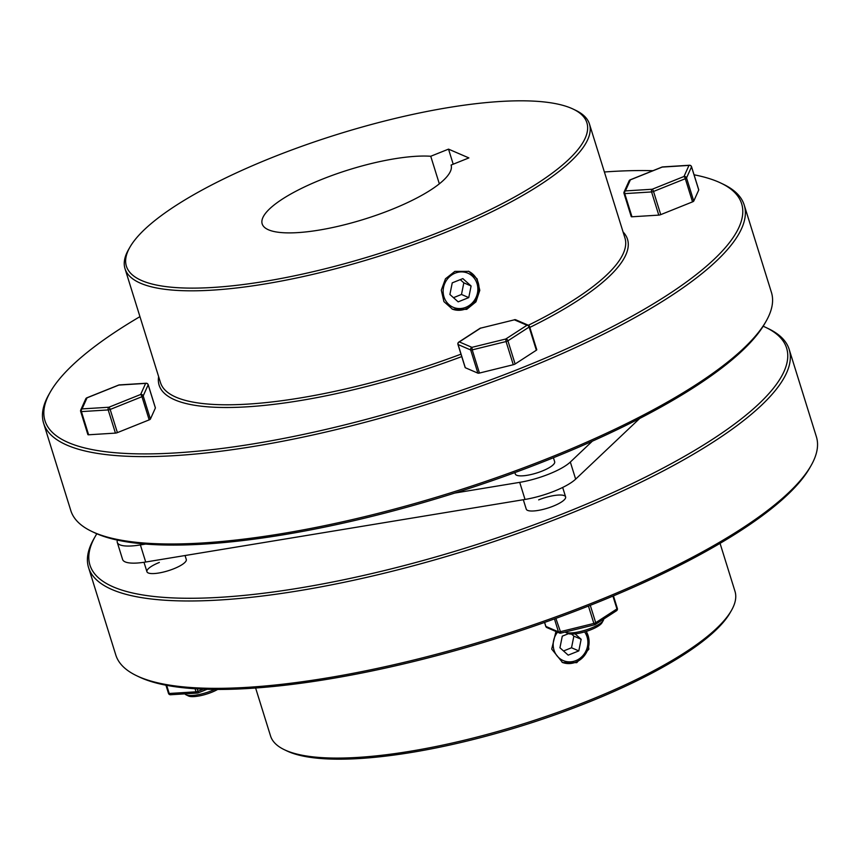 <?xml version="1.0" encoding="UTF-8"?>
<svg xmlns="http://www.w3.org/2000/svg" width="860" height="860" viewBox="0 0 860 860"><rect width="100%" height="100%" fill="white"/><g stroke="black" fill="none" stroke-linecap="round" stroke-linejoin="round"><path stroke-width="1.29" d="M465.83 307.321A18.555 17.125 113.3 0 0 477.02 283.596A18.555 17.125 113.3 0 0 455.176 273.136A18.555 17.125 113.3 0 0 443.986 296.861A18.555 17.125 113.3 0 0 465.83 307.321M468.388 271.19A20.608 19.027 -66.7 0 1 479.009 290.271A20.608 19.027 -66.7 0 1 465.69 308.912A20.608 19.027 -66.7 0 1 452.059 309.03M471.097 285.982L462.841 278.608L452.242 282.854L449.898 294.486L458.165 301.849L468.754 297.603L471.097 285.982L463.83 282.843L460.25 279.65M453.478 297.678L461.487 294.464L463.83 282.843M461.487 294.464L468.754 297.603M584.585 631.907A18.555 17.125 -66.7 0 1 575.867 660.62A18.555 17.125 -66.7 0 1 556.011 654.428A18.555 17.125 -66.7 0 1 557.559 632.175M562.096 662.329A20.608 19.027 113.3 0 0 575.727 662.211A20.608 19.027 113.3 0 0 586.165 631.423M575.082 633.874L581.145 639.27L578.801 650.902L568.202 655.148L559.946 647.774L562.289 636.153L568.492 633.669M571.534 634.057L573.867 636.142L581.145 639.27M573.867 636.142L571.524 647.763L578.801 650.902M571.524 647.763L563.526 650.977M523.321 499.735L526.255 509.142A20.608 5.396 -17.3 0 0 553.206 506.153A20.608 5.396 -17.3 0 0 565.611 496.887A20.608 5.396 -17.3 0 0 538.661 499.875M159.337 562.451A20.608 5.396 -17.3 0 0 146.931 571.717A20.608 5.396 -17.3 0 0 173.881 568.729A20.608 5.396 -17.3 0 0 186.287 559.462L185.061 555.528M555.958 631.487L551.712 649.096L562.547 662.522L576.77 662.651L588.863 649.171L586.617 631.283M284.37 749.716L286.81 750.887A241.165 63.092 -17.3 0 0 588.466 702.233A241.165 63.092 -17.3 0 0 730.075 612.825L731.43 610.471A243.229 63.629 162.7 0 1 588.595 700.642A243.229 63.629 162.7 0 1 284.37 749.716A243.229 63.629 162.7 0 1 270.545 735.966L255.613 688.011M136.632 675.724L139.083 676.895A364.833 95.438 -17.3 0 0 595.421 603.279A364.833 95.438 -17.3 0 0 809.668 468.034L811.012 465.679A366.897 95.976 162.7 0 1 595.561 601.699A366.897 95.976 162.7 0 1 136.632 675.724A366.897 95.976 162.7 0 1 115.788 654.976L88.569 567.6A366.897 95.976 -17.3 0 0 568.353 514.323A366.897 95.976 -17.3 0 0 789.179 349.386A366.897 95.976 -17.3 0 0 768.324 328.627L765.884 327.466A364.833 95.438 162.7 0 1 567.03 512.108A364.833 95.438 162.7 0 1 214.925 597.603A364.833 95.438 162.7 0 1 95.299 536.328A364.833 95.438 162.7 0 1 96.825 533.77M95.299 536.328L93.955 538.672A366.897 95.976 -17.3 0 0 88.569 567.6M720.057 543.359L734.988 591.304A243.229 63.629 162.7 0 1 731.43 610.471M763.175 326.23A364.833 95.438 162.7 0 1 765.884 327.466M789.179 349.386L816.387 436.762A366.897 95.976 162.7 0 1 811.012 465.679M466.722 309.353L452.51 309.224L443.932 301.634L441.298 290.164L445.469 278.79L454.897 271.373L468.829 271.373L477.096 278.833L479.794 290.325L475.945 301.86L466.722 309.353M441.739 231.168A241.165 63.092 -17.3 0 0 573.19 109.112A241.165 63.092 -17.3 0 0 271.534 157.767A241.165 63.092 -17.3 0 0 129.924 247.175A241.165 63.092 -17.3 0 0 208.991 287.681A241.165 63.092 -17.3 0 0 441.739 231.168M573.19 109.112L575.63 110.284A243.229 63.629 162.7 0 1 589.455 124.033A243.229 63.629 162.7 0 1 443.061 233.382A243.229 63.629 162.7 0 1 125.012 268.696A243.229 63.629 162.7 0 1 128.57 249.529L129.924 247.175M528.373 325.241A243.229 63.629 -17.3 0 0 624.951 238.005L589.455 124.033M623.07 231.974A245.283 64.167 162.7 0 1 529.824 327.413M139.944 316.641A364.833 95.438 -17.3 0 0 50.331 391.966A364.833 95.438 -17.3 0 0 169.957 453.241A364.833 95.438 -17.3 0 0 522.063 367.747A364.833 95.438 -17.3 0 0 720.916 183.105A364.833 95.438 -17.3 0 0 694.063 174.795M652.933 170.699A364.833 95.438 -17.3 0 0 604.386 171.989M720.916 183.105L723.367 184.276A366.897 95.976 162.7 0 1 744.212 205.024A366.897 95.976 162.7 0 1 523.385 369.961A366.897 95.976 162.7 0 1 43.613 423.238A366.897 95.976 162.7 0 1 48.988 394.321L50.331 391.966M766.045 321.328L764.701 323.672A364.833 95.438 162.7 0 1 550.464 458.928A364.833 95.438 162.7 0 1 94.116 532.534L91.676 531.372A366.897 95.976 -17.3 0 0 550.593 457.337A366.897 95.976 -17.3 0 0 766.045 321.328A366.897 95.976 -17.3 0 0 771.431 292.4L744.212 205.024M391.558 209.528A98.943 25.886 162.7 0 1 262.182 223.89A98.943 25.886 162.7 0 1 321.726 179.417A98.943 25.886 162.7 0 1 430.742 156.262L448.522 149.135L468.883 157.917L451.102 165.045A98.943 25.886 162.7 0 1 391.558 209.528M439.331 183.836L430.742 156.262M125.012 268.696L160.508 382.668A243.229 63.629 -17.3 0 0 460.981 354.169M453.209 164.196L448.522 149.135M43.613 423.238L70.821 510.614A366.897 95.976 -17.3 0 0 91.676 531.372M461.745 356.599A245.283 64.167 162.7 0 1 158.627 376.637M560.903 633.024L555.861 618.394M560.688 633.1A2.064 1.903 -66.7 0 1 559.495 633.014A2.064 2.064 0 0 0 560.806 633.121L594.636 624.79A2.064 2.064 0 0 0 595.27 624.521A2.064 1.451 -122.9 0 1 594.744 624.693L593.862 623.436A2.064 0.537 -17.3 0 0 594.873 623.102A2.064 0.537 -17.3 0 0 595.7 622.694L590.283 605.332M612.933 596.098L616.932 608.934A2.064 1.451 -122.9 0 1 616.502 610.761L595.27 624.521A2.064 1.451 -122.9 0 0 595.7 622.694L616.932 608.934A2.064 0.537 -17.3 0 0 617.351 608.418A2.064 0.537 -17.3 0 0 617.222 608.289M171.022 694.59A2.064 1.355 -93.6 0 1 170.559 694.751A2.064 1.355 -93.6 0 1 169.205 693.482L166.668 685.345M168.474 693.171A2.064 0.537 -17.3 0 0 168.463 693.3A2.064 2.064 0 0 0 170.559 694.751L197.359 693.074A2.064 2.064 0 0 0 198.004 692.934A2.064 0.581 -111.9 0 1 197.832 692.913A2.064 1.355 -93.6 0 1 197.359 693.074A2.064 1.355 -93.6 0 1 196.016 691.816L169.205 693.482A2.064 0.537 -17.3 0 1 168.592 693.429A2.064 0.537 -17.3 0 1 168.463 693.3L165.937 685.205M217.644 689.451A18.555 4.848 162.7 0 1 211.732 692.257A18.555 4.848 162.7 0 1 188.523 695.998L186.082 694.826A20.608 5.396 -17.3 0 0 211.861 690.666A20.608 5.396 -17.3 0 0 214.742 689.441M184.986 693.848A20.608 5.396 -17.3 0 0 186.082 694.826M146.716 383.42A2.064 1.355 86.4 0 0 146.093 383.248L119.282 384.914A2.064 1.355 86.4 0 0 118.82 385.076L87.032 397.836L82.044 408.909A2.064 1.355 86.4 0 0 81.41 411.607L88.623 434.784A2.064 0.537 162.7 0 1 88.01 434.719A2.064 0.537 162.7 0 1 87.881 434.601A2.064 0.537 162.7 0 1 87.903 434.472M565.074 632.078A20.608 5.396 -17.3 0 0 565.407 632.25A20.608 5.396 -17.3 0 0 565.558 632.326A20.608 5.396 -17.3 0 0 585.735 630.036A20.608 5.396 -17.3 0 0 603.29 620.458L601.946 622.801A18.555 4.848 162.7 0 1 586.144 631.433A18.555 4.848 162.7 0 1 567.987 633.487A18.555 4.848 162.7 0 1 567.847 633.422A18.555 4.848 162.7 0 1 567.718 633.358M603.29 620.458A20.608 5.396 -17.3 0 0 603.655 619.092M553.421 457.735L554.668 461.745A20.608 5.396 162.7 0 1 539.478 472.065A20.608 5.396 162.7 0 1 516.634 475.236A20.608 5.396 162.7 0 1 515.312 474L514.871 472.591M515.119 363.995A2.064 0.537 162.7 0 1 514.302 364.404A2.064 0.537 162.7 0 1 513.28 364.726L506.067 341.549A2.064 0.537 -17.3 0 0 507.077 341.226A2.064 0.537 -17.3 0 0 507.905 340.818L515.119 363.995L536.35 350.224L529.136 327.058A2.064 0.537 -17.3 0 0 529.556 326.542A2.064 0.537 -17.3 0 0 529.427 326.413A2.064 1.903 -66.7 0 0 526.997 325.252A2.064 1.451 57.1 0 1 529.136 327.058L507.905 340.818A2.064 1.451 57.1 0 0 505.766 339.012L506.067 341.549L472.226 349.88L479.45 373.057A2.064 0.537 162.7 0 1 477.902 373.154L470.678 349.977A2.064 0.537 -17.3 0 0 472.226 349.88L471.925 347.343L505.766 339.012L526.997 325.252L514.398 319.823L480.568 328.154L459.326 341.914L471.925 347.343A2.064 1.903 113.3 0 0 470.678 349.977L458.09 344.548A2.064 1.903 -66.7 0 1 459.326 341.914A2.064 1.451 57.1 0 0 458.799 342.087L480.031 328.316A2.064 1.451 57.1 0 1 480.568 328.154L514.398 319.823A2.064 1.903 113.3 0 1 515.807 319.823L528.405 325.263A2.064 2.064 0 0 1 529.556 326.542L536.769 349.708A2.064 0.537 162.7 0 1 536.35 350.224M639.7 418.454L575.652 479.138A40.194 10.513 162.7 0 1 554.496 491.081A40.194 10.513 162.7 0 1 525.03 499.445L145.705 562.021A40.194 10.513 162.7 0 1 122.614 559.495L117.282 542.402A40.194 10.513 162.7 0 1 117.444 540.123M592.357 441.169L570.33 462.046A40.194 10.513 162.7 0 1 549.174 473.989A40.194 10.513 162.7 0 1 519.709 482.352L454.779 493.06M631.971 216.784A2.064 0.537 162.7 0 1 631.229 216.602L624.016 193.435A2.064 2.064 0 0 1 624.102 191.974L629.09 180.89A2.064 1.935 24.2 0 1 630.38 179.837L625.392 190.92A2.064 1.935 24.2 0 0 624.102 191.974L624.102 191.974A2.064 1.935 24.2 0 0 624.027 193.306A2.064 0.537 -17.3 0 0 624.016 193.435A2.064 0.537 -17.3 0 0 624.145 193.554A2.064 0.537 -17.3 0 0 624.758 193.618A2.064 1.355 -93.6 0 1 625.392 190.92L652.202 189.243A2.064 0.581 -111.9 0 1 653.514 191.457A2.064 0.537 -17.3 0 1 651.568 191.941L624.758 193.618L631.971 216.784L658.782 215.118L651.568 191.941A2.064 1.355 -93.6 0 1 652.202 189.243L683.99 176.494A2.064 1.935 24.2 0 1 686.538 177.912L693.751 201.079L698.739 189.995L691.526 166.829L686.538 177.912A2.064 0.537 -17.3 0 1 685.312 178.708L653.514 191.457L660.738 214.634L692.526 201.874L685.312 178.708A2.064 0.581 68.1 0 0 683.99 176.494L688.978 165.41A2.064 1.935 24.2 0 1 691.526 166.829A2.064 0.537 -17.3 0 0 691.537 166.7A2.064 0.537 -17.3 0 0 691.429 166.582M693.751 201.079A2.064 0.537 162.7 0 1 692.526 201.874M660.738 214.634A2.064 0.537 162.7 0 1 658.782 215.118M698.761 189.867L691.537 166.7A2.064 2.064 0 0 0 689.441 165.249L662.641 166.926A2.064 1.355 -93.6 0 0 662.168 167.087L688.978 165.41A2.064 1.355 -93.6 0 1 689.441 165.249A2.064 1.355 -93.6 0 1 690.064 165.432M145.576 544.068L140.384 544.928A40.194 10.513 162.7 0 1 117.282 542.402M514.613 319.748L514.495 319.716A2.064 2.064 0 0 1 515.807 319.823M480.794 328.09L480.665 328.047A2.064 2.064 0 0 0 480.031 328.316M458.315 342.774A2.064 1.451 57.1 0 1 458.799 342.087A2.064 2.064 0 0 0 457.95 344.43A2.064 0.537 -17.3 0 0 458.09 344.548L465.303 367.725A2.064 0.537 162.7 0 1 465.174 367.596A2.064 0.537 162.7 0 1 465.206 367.424M479.45 373.057L513.28 364.726M465.303 367.725L477.902 373.154M155.316 407.758A2.064 0.537 162.7 0 1 155.402 407.866A2.064 0.537 162.7 0 1 155.391 407.995L148.178 384.818L143.19 395.901L150.403 419.078A2.064 0.537 162.7 0 1 149.178 419.873L141.964 396.696A2.064 0.537 -17.3 0 0 143.19 395.901A2.064 1.935 -155.8 0 0 140.642 394.482L145.63 383.399L118.82 385.076A2.064 0.581 68.1 0 0 118.648 385.065A2.064 0.581 68.1 0 0 118.529 385.194M86.742 397.922A2.064 0.581 -111.9 0 1 86.849 397.815A2.064 0.581 -111.9 0 1 87.032 397.836A2.064 1.935 -155.8 0 0 85.742 398.889L80.754 409.973A2.064 2.064 0 0 0 80.668 411.424A2.064 0.537 -17.3 0 1 80.679 411.295A2.064 1.935 -155.8 0 1 80.754 409.973L80.754 409.973A2.064 1.935 -155.8 0 1 82.044 408.909L108.855 407.242A2.064 1.355 86.4 0 0 108.209 409.93A2.064 0.537 -17.3 0 0 110.166 409.457L117.39 432.623A2.064 0.537 162.7 0 1 115.433 433.107L108.209 409.93L81.41 411.607A2.064 0.537 -17.3 0 1 80.797 411.553A2.064 0.537 -17.3 0 1 80.668 411.424L87.881 434.601M155.402 407.866L148.189 384.689A2.064 0.537 -17.3 0 1 148.178 384.818A2.064 1.935 -155.8 0 0 145.63 383.399A2.064 1.355 86.4 0 1 146.093 383.248A2.064 2.064 0 0 1 148.189 384.689A2.064 0.537 -17.3 0 0 148.081 384.581M85.742 398.889L85.742 398.889A2.064 2.064 0 0 1 86.849 397.815L118.648 385.065A2.064 2.064 0 0 1 119.282 384.914M150.403 419.078L155.391 407.995M117.39 432.623L149.178 419.873M88.623 434.784L115.433 433.107M588.444 606.053L593.862 623.436L560.021 631.767A2.064 0.537 -17.3 0 1 558.473 631.863L545.885 626.424L544.627 622.425M554.442 618.91L558.473 631.863A2.064 1.903 -66.7 0 0 559.495 633.014L546.895 627.585A2.064 1.903 113.3 0 1 545.885 626.424A2.064 0.537 -17.3 0 1 545.745 626.306L544.552 622.446M545.788 626.123A2.064 0.537 -17.3 0 0 545.745 626.306A2.064 2.064 0 0 0 546.895 627.585M195.059 688.753L196.016 691.816A2.064 0.537 -17.3 0 0 197.961 691.332L197.198 688.882M203.347 689.172L197.961 691.332A2.064 0.581 -111.9 0 1 198.004 692.934L207.066 689.301M525.03 499.445L519.709 482.352M662.641 166.926A2.064 2.064 0 0 0 661.996 167.066A2.064 0.581 -111.9 0 1 662.168 167.087L630.38 179.837A2.064 0.581 68.1 0 0 630.197 179.826A2.064 2.064 0 0 0 629.09 180.89M630.101 179.933A2.064 0.581 68.1 0 1 630.197 179.826L661.996 167.066A2.064 0.581 -111.9 0 0 661.878 167.195M575.652 479.138L570.33 462.046M145.705 562.021L140.384 544.928M458.014 344.215A2.064 0.537 -17.3 0 0 457.95 344.43L465.174 367.596M108.855 407.242A2.064 0.581 68.1 0 1 110.166 409.457L141.964 396.696A2.064 0.581 -111.9 0 0 140.642 394.482L108.855 407.242M616.502 610.761A2.064 2.064 0 0 0 617.351 608.418L613.449 595.883M146.931 571.717L143.996 562.289M565.611 496.887L562.676 487.459M567.847 633.422L565.407 632.25"/></g></svg>
